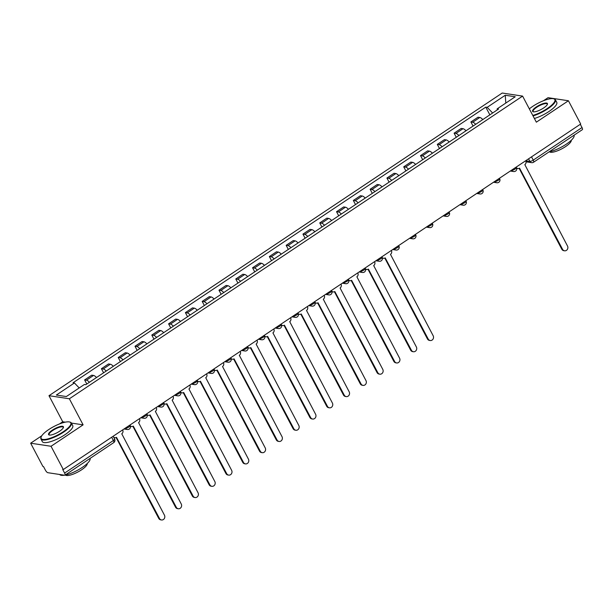 <?xml version="1.0" encoding="UTF-8"?>
<svg xmlns="http://www.w3.org/2000/svg" width="613" height="613" viewBox="0 0 613 613"><rect width="100%" height="100%" fill="white"/><g stroke="black" fill="none" stroke-linecap="round" stroke-linejoin="round"><path stroke-width="0.92" d="M41.784 435.766L30.65 443.199L42.918 466.47L43.515 466.562L45.423 470.186A2.751 0.927 -123.7 0 0 47.845 472.7L64.656 475.236A2.751 0.927 -123.7 0 0 64.955 475.182A2.751 0.927 -123.7 0 0 64.61 473.075L113.382 440.509A2.751 0.759 -27.8 0 0 114.623 439.046L113.152 436.241M30.65 443.199L51.032 446.272L63.3 469.535L580.695 124.018L568.427 100.754L536.344 122.179L522.598 96.103L502.216 93.03L48.986 395.699L62.733 421.775L59.469 423.958M568.427 100.754L548.045 97.682L543.493 100.724M51.032 446.272L83.107 424.847L69.361 398.772L522.598 96.103M63.3 469.535L62.702 469.451L64.61 473.075M580.289 124.293L582.013 127.558A2.751 0.927 56.3 0 1 582.35 129.665L533.578 162.23A2.751 0.927 -123.7 0 0 533.241 160.123L582.013 127.558M482.783 119.573A6.329 2.138 -123.7 0 0 479.818 117.489L478.002 117.213L470.899 121.964L472.707 122.232A6.329 2.138 56.3 0 1 475.68 124.324M473.06 126.071L470.899 121.964M465.987 130.791A6.329 2.138 -123.7 0 0 463.022 128.707L461.206 128.431L454.103 133.174L455.919 133.45A6.329 2.138 56.3 0 1 458.884 135.534M456.271 137.281L454.103 133.174M449.199 142.009A6.329 2.138 -123.7 0 0 446.226 139.917L444.417 139.649L437.307 144.392L439.123 144.668A6.329 2.138 56.3 0 1 442.088 146.752M439.475 148.499L437.307 144.392M432.403 153.219A6.329 2.138 -123.7 0 0 429.429 151.135L427.621 150.859L420.518 155.61L422.326 155.878A6.329 2.138 56.3 0 1 425.299 157.97M422.679 159.717L420.518 155.61M415.606 164.437A6.329 2.138 -123.7 0 0 412.641 162.353L410.825 162.077L403.722 166.82L405.53 167.096A6.329 2.138 56.3 0 1 408.503 169.18M405.883 170.927L403.722 166.82M398.81 175.655A6.329 2.138 -123.7 0 0 395.845 173.563L394.029 173.295L386.926 178.038L388.734 178.314A6.329 2.138 56.3 0 1 391.707 180.398M389.094 182.145L386.926 178.038M382.022 186.865A6.329 2.138 -123.7 0 0 379.049 184.781L377.24 184.505L370.129 189.256L371.945 189.524A6.329 2.138 56.3 0 1 374.911 191.616M372.298 193.363L370.129 189.256M365.225 198.083A6.329 2.138 -123.7 0 0 362.252 195.999L360.444 195.723L353.333 200.466L355.149 200.742A6.329 2.138 56.3 0 1 358.122 202.826M355.502 204.573L353.333 200.466M348.429 209.301A6.329 2.138 -123.7 0 0 345.456 207.209L343.648 206.941L336.545 211.684L338.353 211.96A6.329 2.138 56.3 0 1 341.326 214.044M338.705 215.791L336.545 211.684M331.633 220.511A6.329 2.138 -123.7 0 0 328.668 218.427L326.852 218.151L319.748 222.902L321.557 223.17A6.329 2.138 56.3 0 1 324.53 225.262M321.917 227.009L319.748 222.902M314.844 231.729A6.329 2.138 -123.7 0 0 311.871 229.645L310.055 229.369L302.952 234.112L304.768 234.388A6.329 2.138 56.3 0 1 307.734 236.472M305.121 238.219L302.952 234.112M298.048 242.947A6.329 2.138 -123.7 0 0 295.075 240.855L293.267 240.587L286.156 245.33L287.972 245.606A6.329 2.138 56.3 0 1 290.945 247.69M288.325 249.437L286.156 245.33M281.252 254.157A6.329 2.138 -123.7 0 0 278.279 252.073L276.471 251.797L269.368 256.548L271.176 256.816A6.329 2.138 56.3 0 1 274.149 258.908M271.528 260.655L269.368 256.548M264.456 265.375A6.329 2.138 -123.7 0 0 261.49 263.291L259.674 263.015L252.571 267.758L254.38 268.034A6.329 2.138 56.3 0 1 257.353 270.118M254.732 271.865L252.571 267.758M247.66 276.593A6.329 2.138 -123.7 0 0 244.694 274.501L242.878 274.233L235.775 278.976L237.591 279.252A6.329 2.138 56.3 0 1 240.557 281.336M237.944 283.083L235.775 278.976M230.871 287.803A6.329 2.138 -123.7 0 0 227.898 285.719L226.09 285.443L218.979 290.194L220.795 290.462A6.329 2.138 56.3 0 1 223.76 292.554M221.147 294.301L218.979 290.194M214.075 299.021A6.329 2.138 -123.7 0 0 211.102 296.937L209.294 296.661L202.19 301.404L203.999 301.68A6.329 2.138 56.3 0 1 206.972 303.764M204.351 305.512L202.19 301.404M197.279 310.239A6.329 2.138 -123.7 0 0 194.313 308.147L192.497 307.879L185.394 312.622L187.203 312.898A6.329 2.138 56.3 0 1 190.176 314.982M187.555 316.729L185.394 312.622M180.483 321.45A6.329 2.138 -123.7 0 0 177.517 319.365L175.701 319.089L168.598 323.84L170.414 324.108A6.329 2.138 56.3 0 1 173.379 326.193M170.766 327.947L168.598 323.84M163.694 332.667A6.329 2.138 -123.7 0 0 160.721 330.583L158.913 330.307L151.802 335.05L153.618 335.326A6.329 2.138 56.3 0 1 156.583 337.411M153.97 339.158L151.802 335.05M146.898 343.885A6.329 2.138 -123.7 0 0 143.925 341.793L142.116 341.525L135.006 346.268L136.822 346.544A6.329 2.138 56.3 0 1 139.795 348.628M137.174 350.375L135.006 346.268M130.102 355.096A6.329 2.138 -123.7 0 0 127.136 353.011L125.32 352.736L118.217 357.486L120.025 357.754A6.329 2.138 56.3 0 1 122.998 359.839M120.378 361.593L118.217 357.486M113.305 366.313A6.329 2.138 -123.7 0 0 110.34 364.229L108.524 363.953L101.421 368.697L103.229 368.972A6.329 2.138 56.3 0 1 106.202 371.057M103.589 372.804L101.421 368.697M96.517 377.531A6.329 2.138 -123.7 0 0 93.544 375.44L91.728 375.171L84.625 379.914L86.441 380.19A6.329 2.138 56.3 0 1 89.406 382.274M86.793 384.022L84.625 379.914M492.63 112.999L487.174 107.329L505.265 95.253L515.242 96.754L497.158 108.838L497.181 109.965M487.174 107.329L485.78 107.122L73.024 382.757L74.426 382.972L56.335 395.048L66.319 396.55L84.402 384.474L85.797 384.68L498.553 109.045L497.158 108.838M48.986 395.699L69.361 398.772M62.733 421.775L65.284 422.158M71.422 423.085L83.107 424.847M489.856 114.853L485.78 107.122M74.426 382.972L79.207 387.945M505.265 95.253L505.794 103.068M516.606 167.878A2.751 2.475 98.6 0 0 519.556 168.169L562.565 249.322A3.165 2.843 98.6 0 0 567.377 249.391A3.165 2.843 98.6 0 0 567.515 246.02L524.828 164.644A2.751 2.475 98.6 0 0 525.755 160.867L529.9 161.38A2.751 0.759 -27.8 0 0 533.241 160.123L531.517 156.859M564.565 250.801L563.799 250.686A3.165 2.843 -81.4 0 1 561.792 249.207L519.173 168.376M517.916 168.552L517.142 168.437A2.751 2.475 -81.4 0 1 516.736 168.33M532.789 115.436A16.781 4.643 -27.8 0 0 547.256 108.532A16.781 4.643 -27.8 0 0 553.6 98.762A16.781 4.643 -27.8 0 0 532.758 106.348A16.781 4.643 -27.8 0 0 529.333 108.876M553.6 98.762L554.121 98.9A17.195 4.758 152.2 0 1 555.401 99.773A17.195 4.758 152.2 0 1 547.624 108.907A17.195 4.758 152.2 0 1 533.042 115.911M536.383 106.892A8.39 2.322 152.2 0 1 544.283 103.268A8.39 2.322 152.2 0 1 547.424 104.279A8.39 2.322 152.2 0 1 543.631 107.98A8.39 2.322 152.2 0 1 533.21 111.773A8.39 2.322 152.2 0 1 536.383 106.892M547.309 104.547A7.977 2.207 -27.8 0 0 547.248 104.064A7.977 2.207 -27.8 0 0 536.75 107.267A7.977 2.207 -27.8 0 0 533.134 111.512A7.977 2.207 -27.8 0 0 533.502 111.834M574.075 135.189A17.195 4.758 152.2 0 1 566.236 144.216A17.195 4.758 152.2 0 1 549.133 151.848M571.27 140.277A12.383 3.425 152.2 0 1 565.577 146.591A12.383 3.425 152.2 0 1 549.44 151.786M555.401 99.773L556.757 102.34A17.195 4.758 152.2 0 1 548.98 111.482A17.195 4.758 152.2 0 1 534.398 118.478M48.733 429.575A16.781 4.643 -27.8 0 0 41.148 436.985A16.781 4.643 -27.8 0 0 47.431 439.015A16.781 4.643 -27.8 0 0 63.231 431.759A16.781 4.643 -27.8 0 0 69.575 421.989A16.781 4.643 -27.8 0 0 48.733 429.575M69.575 421.989L70.097 422.127A17.195 4.758 152.2 0 1 71.376 423.001A17.195 4.758 152.2 0 1 63.599 432.134A17.195 4.758 152.2 0 1 40.964 439.038A17.195 4.758 152.2 0 1 40.964 437.49L41.148 436.985M52.358 430.127A8.39 2.322 152.2 0 1 60.266 426.495A8.39 2.322 152.2 0 1 63.407 427.514A8.39 2.322 152.2 0 1 59.607 431.215A8.39 2.322 152.2 0 1 49.186 435.008A8.39 2.322 152.2 0 1 52.358 430.127M63.285 427.782A7.977 2.207 -27.8 0 0 63.223 427.299A7.977 2.207 -27.8 0 0 52.726 430.502A7.977 2.207 -27.8 0 0 49.109 434.74A7.977 2.207 -27.8 0 0 49.477 435.061M90.05 458.424A17.195 4.758 152.2 0 1 82.211 467.451A17.195 4.758 152.2 0 1 65.108 475.083M64.434 475.198A17.195 4.758 152.2 0 1 59.653 474.477M87.245 463.505A12.383 3.425 152.2 0 1 81.552 469.826A12.383 3.425 152.2 0 1 65.415 475.014M71.376 423.001L72.732 425.575A17.195 4.758 152.2 0 1 64.955 434.709A17.195 4.758 152.2 0 1 42.32 441.613L40.964 439.038M382.251 257.598A2.751 2.475 98.6 0 0 385.202 257.889L428.211 339.05A3.165 2.843 98.6 0 0 433.023 339.119A3.165 2.843 98.6 0 0 433.161 335.74L390.473 254.372A2.751 2.475 98.6 0 0 391.393 250.594L391.332 250.472M430.211 340.522L429.437 340.407A3.165 2.843 -81.4 0 1 427.437 338.928L384.818 258.104M383.562 258.272L382.788 258.157A2.751 2.475 -81.4 0 1 382.382 258.058M365.463 268.808A2.751 2.475 98.6 0 0 368.405 269.107L411.415 350.261A3.165 2.843 98.6 0 0 416.227 350.329A3.165 2.843 98.6 0 0 416.365 346.958L373.685 265.582A2.751 2.475 98.6 0 0 374.604 261.805L374.543 261.69M413.415 351.739L412.649 351.624A3.165 2.843 -81.4 0 1 410.641 350.146L368.022 269.314M366.766 269.49L365.992 269.375A2.751 2.475 -81.4 0 1 365.586 269.268M348.667 280.026A2.751 2.475 98.6 0 0 351.609 280.325L394.619 361.478A3.165 2.843 98.6 0 0 399.438 361.547A3.165 2.843 98.6 0 0 399.569 358.168L356.889 276.8A2.751 2.475 98.6 0 0 357.808 273.023L357.747 272.908M396.626 362.95L395.852 362.835A3.165 2.843 -81.4 0 1 393.845 361.363L351.226 280.532M349.969 280.7L349.195 280.585A2.751 2.475 -81.4 0 1 348.789 280.486M331.871 291.244A2.751 2.475 98.6 0 0 334.821 291.535L377.823 372.696A3.165 2.843 98.6 0 0 382.642 372.765A3.165 2.843 98.6 0 0 382.78 369.386L340.092 288.018A2.751 2.475 98.6 0 0 341.012 284.24L340.951 284.118M379.83 374.168L379.056 374.053A3.165 2.843 -81.4 0 1 377.049 372.574L334.437 291.75M333.173 291.918L332.399 291.803A2.751 2.475 -81.4 0 1 331.993 291.704M315.074 302.454A2.751 2.475 98.6 0 0 318.024 302.753L361.026 383.907A3.165 2.843 98.6 0 0 365.846 383.976A3.165 2.843 98.6 0 0 365.984 380.604L323.296 299.228A2.751 2.475 98.6 0 0 324.216 295.451L324.154 295.336M363.034 385.385L362.26 385.271A3.165 2.843 -81.4 0 1 360.26 383.792L317.641 302.96M316.377 303.136L315.611 303.021A2.751 2.475 -81.4 0 1 315.205 302.914M298.286 313.672A2.751 2.475 98.6 0 0 301.228 313.971L344.238 395.124A3.165 2.843 98.6 0 0 349.05 395.193A3.165 2.843 98.6 0 0 349.188 391.814L306.508 310.446A2.751 2.475 98.6 0 0 307.427 306.669L307.358 306.554M346.238 396.596L345.471 396.481A3.165 2.843 -81.4 0 1 343.464 395.01L300.845 314.178M299.588 314.346L298.815 314.231A2.751 2.475 -81.4 0 1 298.408 314.132M281.49 324.89A2.751 2.475 98.6 0 0 284.432 325.181L327.442 406.342A3.165 2.843 98.6 0 0 332.261 406.411A3.165 2.843 98.6 0 0 332.392 403.032L289.711 321.664A2.751 2.475 98.6 0 0 290.631 317.886L290.57 317.764M329.449 407.814L328.675 407.699A3.165 2.843 -81.4 0 1 326.668 406.22L284.049 325.396M282.792 325.564L282.018 325.449A2.751 2.475 -81.4 0 1 281.612 325.35M264.693 336.1A2.751 2.475 98.6 0 0 267.643 336.399L310.645 417.553A3.165 2.843 98.6 0 0 315.465 417.622A3.165 2.843 98.6 0 0 315.595 414.25L272.915 332.874A2.751 2.475 98.6 0 0 273.835 329.097L273.773 328.982M312.653 419.031L311.879 418.917A3.165 2.843 -81.4 0 1 309.871 417.438L267.26 336.606M265.996 336.782L265.222 336.667A2.751 2.475 -81.4 0 1 264.816 336.56M247.897 347.318A2.751 2.475 98.6 0 0 250.847 347.617L293.849 428.771A3.165 2.843 98.6 0 0 298.669 428.839A3.165 2.843 98.6 0 0 298.807 425.46L256.119 344.092A2.751 2.475 98.6 0 0 257.039 340.315L256.977 340.2M295.857 430.242L295.083 430.127A3.165 2.843 -81.4 0 1 293.083 428.656L250.464 347.824M249.2 347.992L248.434 347.877A2.751 2.475 -81.4 0 1 248.02 347.778M231.101 358.536A2.751 2.475 98.6 0 0 234.051 358.827L277.061 439.988A3.165 2.843 98.6 0 0 281.873 440.057A3.165 2.843 98.6 0 0 282.011 436.678L239.323 355.31A2.751 2.475 98.6 0 0 240.25 351.533L240.181 351.41M279.061 441.46L278.287 441.345A3.165 2.843 -81.4 0 1 276.287 439.866L233.668 359.042M232.411 359.21L231.637 359.095A2.751 2.475 -81.4 0 1 231.231 358.996M214.312 369.746A2.751 2.475 98.6 0 0 217.255 370.045L260.264 451.199A3.165 2.843 98.6 0 0 265.084 451.268A3.165 2.843 98.6 0 0 265.214 447.896L222.534 366.52A2.751 2.475 98.6 0 0 223.454 362.743L223.393 362.628M262.272 452.678L261.498 452.563A3.165 2.843 -81.4 0 1 259.491 451.084L216.872 370.252M215.615 370.428L214.841 370.313A2.751 2.475 -81.4 0 1 214.435 370.206M197.516 380.964A2.751 2.475 98.6 0 0 200.459 381.263L243.468 462.417A3.165 2.843 98.6 0 0 248.288 462.486A3.165 2.843 98.6 0 0 248.418 459.106L205.738 377.738A2.751 2.475 98.6 0 0 206.658 373.961L206.596 373.846M245.476 463.888L244.702 463.773A3.165 2.843 -81.4 0 1 242.694 462.302L200.083 381.47M198.819 381.638L198.045 381.524A2.751 2.475 -81.4 0 1 197.639 381.424M180.72 392.182A2.751 2.475 98.6 0 0 183.67 392.473L226.672 473.634A3.165 2.843 98.6 0 0 231.492 473.703A3.165 2.843 98.6 0 0 231.63 470.324L188.942 388.956A2.751 2.475 98.6 0 0 189.861 385.179L189.8 385.056M228.68 475.106L227.906 474.991A3.165 2.843 -81.4 0 1 225.906 473.512L183.287 392.688M182.023 392.856L181.256 392.741A2.751 2.475 -81.4 0 1 180.843 392.642M163.924 403.392A2.751 2.475 98.6 0 0 166.874 403.691L209.884 484.845A3.165 2.843 98.6 0 0 214.696 484.914A3.165 2.843 98.6 0 0 214.834 481.542L172.146 400.166A2.751 2.475 98.6 0 0 173.065 396.389L173.004 396.274M211.883 486.324L211.11 486.201A3.165 2.843 -81.4 0 1 209.11 484.73L166.491 403.898M165.234 404.074L164.46 403.959A2.751 2.475 -81.4 0 1 164.054 403.852M147.135 414.61A2.751 2.475 98.6 0 0 150.078 414.909L193.087 496.063A3.165 2.843 98.6 0 0 197.907 496.132A3.165 2.843 98.6 0 0 198.037 492.752L155.357 411.384A2.751 2.475 98.6 0 0 156.277 407.607L156.215 407.492M195.087 497.534L194.321 497.419A3.165 2.843 -81.4 0 1 192.313 495.948L149.695 415.116M148.438 415.285L147.664 415.17A2.751 2.475 -81.4 0 1 147.258 415.07M130.339 425.828A2.751 2.475 98.6 0 0 133.282 426.119L176.291 507.28A3.165 2.843 98.6 0 0 181.111 507.349A3.165 2.843 98.6 0 0 181.241 503.97L138.561 422.602A2.751 2.475 98.6 0 0 139.48 418.825L139.419 418.702M178.299 508.752L177.525 508.637A3.165 2.843 -81.4 0 1 175.517 507.158L132.906 426.334M131.642 426.502L130.868 426.387A2.751 2.475 -81.4 0 1 130.462 426.288M113.604 437.1A2.751 2.475 98.6 0 0 116.493 437.337L159.495 518.491A3.165 2.843 98.6 0 0 164.315 518.56A3.165 2.843 98.6 0 0 164.453 515.188L121.765 433.812A2.751 2.475 98.6 0 0 122.684 430.035L122.623 429.92M161.503 519.97L160.729 519.847A3.165 2.843 -81.4 0 1 158.721 518.376L116.11 437.544M114.846 437.72L114.072 437.605A2.751 2.475 -81.4 0 1 113.842 437.552M125.259 428.158L125.604 428.211A2.751 0.759 -27.8 0 0 128.945 426.955A2.751 0.759 -27.8 0 0 130.186 425.491L129.948 425.031M142.055 416.947L142.4 416.993A2.751 0.759 -27.8 0 0 145.741 415.737A2.751 0.759 -27.8 0 0 146.982 414.273L146.737 413.813M158.851 405.729L159.188 405.783A2.751 0.759 -27.8 0 0 162.529 404.519A2.751 0.759 -27.8 0 0 163.778 403.063L163.533 402.595M175.64 394.511L175.985 394.565A2.751 0.759 -27.8 0 0 179.325 393.308A2.751 0.759 -27.8 0 0 180.574 391.845L180.329 391.385M192.436 383.301L192.781 383.347A2.751 0.759 -27.8 0 0 196.122 382.091A2.751 0.759 -27.8 0 0 197.363 380.627L197.125 380.167M209.232 372.083L209.577 372.137A2.751 0.759 -27.8 0 0 212.918 370.873A2.751 0.759 -27.8 0 0 214.159 369.417L213.922 368.949M226.028 360.865L226.366 360.919A2.751 0.759 -27.8 0 0 229.706 359.662A2.751 0.759 -27.8 0 0 230.955 358.199L230.71 357.739M242.817 349.655L243.162 349.701A2.751 0.759 -27.8 0 0 246.503 348.445A2.751 0.759 -27.8 0 0 247.752 346.981L247.506 346.521M259.613 338.437L259.958 338.491A2.751 0.759 -27.8 0 0 263.299 337.227A2.751 0.759 -27.8 0 0 264.54 335.771L264.303 335.303M276.409 327.219L276.754 327.273A2.751 0.759 -27.8 0 0 280.095 326.016A2.751 0.759 -27.8 0 0 281.336 324.553L281.099 324.093M293.206 316.009L293.543 316.055A2.751 0.759 -27.8 0 0 296.884 314.798A2.751 0.759 -27.8 0 0 298.133 313.335L297.887 312.875M309.994 304.791L310.339 304.845A2.751 0.759 -27.8 0 0 313.68 303.581A2.751 0.759 -27.8 0 0 314.929 302.125L314.684 301.665M326.79 293.573L327.135 293.627A2.751 0.759 -27.8 0 0 330.476 292.37A2.751 0.759 -27.8 0 0 331.725 290.907L331.48 290.447M343.587 282.363L343.931 282.409A2.751 0.759 -27.8 0 0 347.272 281.152A2.751 0.759 -27.8 0 0 348.513 279.689L348.276 279.229M360.383 271.145L360.72 271.199A2.751 0.759 -27.8 0 0 364.068 269.935A2.751 0.759 -27.8 0 0 365.31 268.479L365.064 268.019M377.179 259.927L377.516 259.981A2.751 0.759 -27.8 0 0 380.857 258.724A2.751 0.759 -27.8 0 0 382.106 257.261L381.861 256.801M393.967 248.717L394.312 248.763A2.751 0.759 -27.8 0 0 397.653 247.506A2.751 0.759 -27.8 0 0 398.902 246.043L398.657 245.583M410.764 237.499L411.108 237.553A2.751 0.759 -27.8 0 0 414.449 236.289A2.751 0.759 -27.8 0 0 415.691 234.833L415.453 234.373M427.56 226.281L427.905 226.335A2.751 0.759 -27.8 0 0 431.245 225.078A2.751 0.759 -27.8 0 0 432.487 223.615L432.242 223.155M444.356 215.071L444.693 215.117A2.751 0.759 -27.8 0 0 448.034 213.86A2.751 0.759 -27.8 0 0 449.283 212.397L449.038 211.937M461.145 203.853L461.489 203.907A2.751 0.759 -27.8 0 0 464.83 202.642A2.751 0.759 -27.8 0 0 466.079 201.187L465.834 200.727M477.941 192.635L478.286 192.689A2.751 0.759 -27.8 0 0 481.626 191.432A2.751 0.759 -27.8 0 0 482.868 189.969L482.63 189.509M494.737 181.425L495.082 181.471A2.751 0.759 -27.8 0 0 498.423 180.214A2.751 0.759 -27.8 0 0 499.664 178.751L499.426 178.291M511.533 170.207L511.87 170.261A2.751 0.759 -27.8 0 0 515.211 168.996A2.751 0.759 -27.8 0 0 516.46 167.541L516.215 167.081M528.559 158.836L529.9 161.38A2.751 2.475 -81.4 0 0 531.647 162.667A2.751 2.751 0 0 0 533.578 162.23A2.751 0.927 -123.7 0 1 533.287 162.284M125.489 428.004L125.604 428.211A2.751 2.475 98.6 0 0 127.343 429.491A2.751 2.751 0 0 0 130.186 425.491M142.285 416.786L142.4 416.993A2.751 2.475 98.6 0 0 144.139 418.281A2.751 2.751 0 0 0 146.982 414.273M159.081 405.576L159.188 405.783A2.751 2.475 98.6 0 0 160.935 407.063A2.751 2.751 0 0 0 163.778 403.063M175.877 394.358L175.985 394.565A2.751 2.475 98.6 0 0 177.732 395.845A2.751 2.751 0 0 0 180.574 391.845M192.674 383.14L192.781 383.347A2.751 2.475 98.6 0 0 194.52 384.635A2.751 2.751 0 0 0 197.363 380.627M209.462 371.93L209.577 372.137A2.751 2.475 98.6 0 0 211.316 373.417A2.751 2.751 0 0 0 214.159 369.417M226.258 360.712L226.366 360.919A2.751 2.475 98.6 0 0 228.113 362.199A2.751 2.751 0 0 0 230.955 358.199M243.054 349.494L243.162 349.701A2.751 2.475 98.6 0 0 244.909 350.988A2.751 2.751 0 0 0 247.752 346.981M259.851 338.284L259.958 338.491A2.751 2.475 98.6 0 0 261.697 339.771A2.751 2.751 0 0 0 264.54 335.771M276.639 327.066L276.754 327.273A2.751 2.475 98.6 0 0 278.494 328.553A2.751 2.751 0 0 0 281.336 324.553M293.435 315.848L293.543 316.055A2.751 2.475 98.6 0 0 295.29 317.342A2.751 2.751 0 0 0 298.133 313.335M310.232 304.638L310.339 304.845A2.751 2.475 98.6 0 0 312.086 306.125A2.751 2.751 0 0 0 314.929 302.125M327.028 293.42L327.135 293.627A2.751 2.475 98.6 0 0 328.875 294.907A2.751 2.751 0 0 0 331.725 290.907M343.816 282.202L343.931 282.409A2.751 2.475 98.6 0 0 345.671 283.696A2.751 2.751 0 0 0 348.513 279.689M360.613 270.992L360.72 271.199A2.751 2.475 98.6 0 0 362.467 272.478A2.751 2.751 0 0 0 365.31 268.479M377.409 259.774L377.516 259.981A2.751 2.475 98.6 0 0 379.263 261.261A2.751 2.751 0 0 0 382.106 257.261M394.205 248.556L394.312 248.763A2.751 2.475 98.6 0 0 396.059 250.05A2.751 2.751 0 0 0 398.902 246.043M411.001 237.346L411.108 237.553A2.751 2.475 98.6 0 0 412.848 238.832A2.751 2.751 0 0 0 415.691 234.833M427.79 226.128L427.905 226.335A2.751 2.475 98.6 0 0 429.644 227.615A2.751 2.751 0 0 0 432.487 223.615M444.586 214.91L444.693 215.117A2.751 2.475 98.6 0 0 446.44 216.404A2.751 2.751 0 0 0 449.283 212.397M461.382 203.7L461.489 203.907A2.751 2.475 98.6 0 0 463.236 205.186A2.751 2.751 0 0 0 466.079 201.187M478.178 192.482L478.286 192.689A2.751 2.475 98.6 0 0 480.025 193.969A2.751 2.751 0 0 0 482.868 189.969M494.967 181.264L495.082 181.471A2.751 2.475 98.6 0 0 496.821 182.758A2.751 2.751 0 0 0 499.664 178.751M511.763 170.054L511.87 170.261A2.751 2.475 98.6 0 0 513.617 171.54A2.751 2.751 0 0 0 516.46 167.541M103.229 368.972L110.34 364.229M120.025 357.754L127.136 353.011M136.822 346.544L143.925 341.793M153.618 335.326L160.721 330.583M170.414 324.108L177.517 319.365M187.203 312.898L194.313 308.147M203.999 301.68L211.102 296.937M220.795 290.462L227.898 285.719M237.591 279.252L244.694 274.501M254.38 268.034L261.49 263.291M271.176 256.816L278.279 252.073M287.972 245.606L295.075 240.855M304.768 234.388L311.871 229.645M321.557 223.17L328.668 218.427M338.353 211.96L345.456 207.209M355.149 200.742L362.252 195.999M371.945 189.524L379.049 184.781M388.734 178.314L395.845 173.563M405.53 167.096L412.641 162.353M422.326 155.878L429.429 151.135M439.123 144.668L446.226 139.917M455.919 133.45L463.022 128.707M472.707 122.232L479.818 117.489M86.441 380.19L93.544 375.44M111.658 437.238L113.382 440.509A2.751 0.927 -123.7 0 1 113.719 442.617A2.751 2.751 0 0 0 114.623 439.046M562.565 249.322L561.792 249.207M428.211 339.05L427.437 338.928M411.415 350.261L410.641 350.146M394.619 361.478L393.845 361.363M377.823 372.696L377.049 372.574M361.026 383.907L360.26 383.792M344.238 395.124L343.464 395.01M327.442 406.342L326.668 406.22M310.645 417.553L309.871 417.438M293.849 428.771L293.083 428.656M277.061 439.988L276.287 439.866M260.264 451.199L259.491 451.084M243.468 462.417L242.694 462.302M226.672 473.634L225.906 473.512M209.884 484.845L209.11 484.73M193.087 496.063L192.313 495.948M176.291 507.28L175.517 507.158M159.495 518.491L158.721 518.376M510.284 171.042L513.617 171.54M493.488 182.253L496.821 182.758M476.699 193.47L480.025 193.969M459.903 204.688L463.236 205.186M443.107 215.899L446.44 216.404M426.311 227.116L429.644 227.615M409.515 238.334L412.848 238.832M392.726 249.545L396.059 250.05M375.93 260.763L379.263 261.261M359.134 271.98L362.467 272.478M342.338 283.191L345.671 283.696M325.549 294.409L328.875 294.907M308.753 305.626L312.086 306.125M291.957 316.837L295.29 317.342M275.16 328.055L278.494 328.553M258.372 339.273L261.697 339.771M241.576 350.483L244.909 350.988M224.779 361.701L228.113 362.199M207.983 372.919L211.316 373.417M191.187 384.129L194.52 384.635M174.398 395.347L177.732 395.845M157.602 406.565L160.935 407.063M140.806 417.775L144.139 418.281M124.01 428.993L127.343 429.491M113.719 442.617L64.955 475.182M531.647 162.667L526.054 161.824"/></g></svg>
